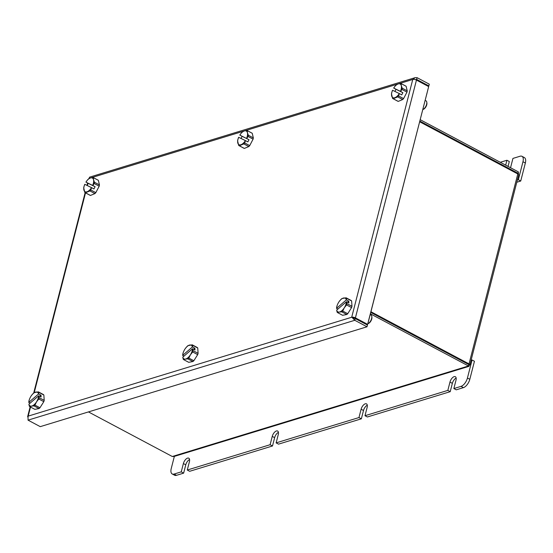<?xml version="1.0" encoding="UTF-8"?>
<svg xmlns="http://www.w3.org/2000/svg" width="553" height="553" viewBox="0 0 553 553"><rect width="100%" height="100%" fill="white"/><g stroke="black" fill="none" stroke-linecap="round" stroke-linejoin="round"><path stroke-width="0.83" d="M468.239 364.268L370.752 312.41L468.847 364.593L468.495 365.982L469.082 366.314L174.133 456.453L172.294 456.502L88.452 411.916M370.392 313.807L468.495 365.982L469.428 365.277A2.323 0.892 -165.6 0 0 469.891 364.904A2.323 0.892 -165.6 0 0 469.027 363.902L370.925 311.733M419.692 121.791L517.795 173.96A2.323 0.892 14.4 0 1 518.659 174.962L469.891 364.904M469.338 365.305L468.764 365.001M468.702 365.167L468.847 364.593M368.346 321.549L367.973 322.987M517.636 173.877L517.885 173.435M419.872 121.1L517.974 173.269L518.334 171.879L420.232 119.711M518.507 174.499L518.334 171.879M426.778 94.21L427.082 92.793M368.436 321.445L426.688 94.314M371.796 316.427L371.899 317.208A4.265 2.094 118 0 1 370.918 320.989A4.265 2.094 118 0 1 368.602 323.422L367.89 323.768A5.039 2.482 -62 0 0 370.634 320.899A5.039 2.482 -62 0 0 371.796 316.427A5.039 2.482 -62 0 0 370.973 314.989L370.199 314.581M426.895 102.976A4.265 2.094 118 0 1 426.902 103.003A4.265 2.094 118 0 1 423.598 109.218L422.893 109.563A5.039 2.482 -62 0 0 426.792 102.222A5.039 2.482 -62 0 0 426.792 102.187A5.039 2.482 -62 0 0 425.969 100.791L425.195 100.376M505.67 165.147L506.928 160.252L509.313 161.524L508.055 166.418M521.977 156.312L524.362 157.577A7.749 3.816 118 0 1 525.35 163.011L522.965 161.739A7.749 3.816 -62 0 0 521.977 156.312A7.749 3.816 -62 0 0 520.117 156.222L512.942 158.414L510.806 166.736A5.039 2.482 -62 0 1 510.495 167.711M516.792 182.234L520.726 181.031L525.35 163.011M517.352 180.064L518.341 179.766L522.965 161.739M506.928 160.252L500.285 162.285M520.726 181.031L518.341 179.766M367.296 405.225A5.039 2.482 118 0 0 363.494 410.506L361.358 418.821L278.518 444.142L276.134 442.877L358.973 417.556L361.109 409.241A5.039 2.482 118 0 1 366.487 403.87A5.039 2.482 118 0 1 367.13 407.402L364.994 415.718L367.379 416.983L450.218 391.669L447.833 390.397L449.969 382.082A5.039 2.482 118 0 1 455.347 376.711A5.039 2.482 118 0 1 455.99 380.243L453.854 388.559L456.239 389.83L463.407 387.639L461.029 386.367A7.749 3.816 -62 0 0 467.437 378.024L472.062 359.996L471.073 360.3M453.854 388.559L461.029 386.367M364.994 415.718L447.833 390.397M467.437 378.024L469.815 379.289L474.446 361.268L472.062 359.996M469.815 379.289A7.749 3.816 118 0 1 463.407 387.639M450.218 391.669L452.354 383.347A5.039 2.482 118 0 1 456.156 378.065M278.436 432.377A5.039 2.482 -62 0 0 274.634 437.665L272.498 445.981L270.113 444.716L187.273 470.029L189.409 461.714A5.039 2.482 -62 0 0 188.767 458.181A5.039 2.482 -62 0 0 183.389 463.552L181.253 471.868L174.084 474.059L176.462 475.331L183.637 473.14L181.253 471.868M187.273 470.029L189.658 471.301L272.498 445.981M189.575 459.536A5.039 2.482 -62 0 0 185.773 464.817L183.637 473.14M176.462 475.331A7.749 3.816 118 0 1 174.603 475.241L172.225 473.976A7.749 3.816 -62 0 0 174.084 474.059M174.354 456.391L171.236 468.543A7.749 3.816 -62 0 0 172.225 473.976M276.134 442.877L278.27 434.554A5.039 2.482 -62 0 0 277.627 431.029A5.039 2.482 -62 0 0 272.249 436.393L270.113 444.716M361.358 418.821L358.973 417.556M367.621 324.362L355.406 317.864A2.717 1.044 -165.6 0 0 351.846 317.215L354.784 320.291L355.226 318.563L351.701 317.256L412.752 79.48A2.717 1.044 14.4 0 1 412.897 79.445A2.717 1.044 14.4 0 1 416.457 80.095L428.672 86.593L367.621 324.362L366.68 324.652M355.226 318.563L367.441 325.06L366.998 326.788L40.251 426.646L28.037 420.149L28.051 416.16L351.701 317.256M366.998 326.788L354.784 320.291L28.037 420.149M88.68 178.868L88.701 178.785A2.717 1.044 14.4 0 1 89.109 178.398A2.717 1.044 14.4 0 1 89.24 178.349L89.109 178.398M28.051 416.174A2.717 1.044 -165.6 0 0 27.65 416.554A2.717 1.044 -165.6 0 0 27.712 416.921M354.826 318.528L353.353 318.016M89.102 178.391L89.538 177.167L415.033 77.69L417.08 77.669L416.63 79.404L415.324 79.646M415.033 77.69L412.897 79.445M412.891 79.438L399.888 83.413M427.904 86.185L428.851 85.902L429.294 84.167L417.08 77.669M415.58 79.722L416.63 79.404L428.851 85.902M38.544 393.992L28.784 402.356A7.749 3.816 118 0 1 29.682 398.734A7.749 3.816 118 0 1 30.933 396.294A7.749 3.816 118 0 1 31.175 395.92A7.749 3.816 118 0 1 35.876 392.056A7.749 3.816 118 0 1 38.544 393.992L38.855 392.367L43.86 395.029L44.205 400.358A8.565 4.217 118 0 1 43.805 401.658L39.947 407.775A8.565 4.217 118 0 1 39.028 408.563L34.832 409.351L29.827 406.69A8.565 4.217 118 0 1 29.309 406.172L28.901 404.167L38.662 395.803L39.201 397.697A8.565 4.217 118 0 1 38.8 399.003L43.805 401.658M38.855 392.367A8.565 4.217 118 0 0 38.337 391.849L43.341 394.51A8.565 4.217 118 0 1 43.86 395.029M28.784 402.356L28.963 400.849A8.565 4.217 118 0 1 29.364 399.543L29.682 398.734M31.549 395.388L33.221 393.425A8.565 4.217 118 0 1 34.141 392.637L38.337 391.849M44.205 400.358L39.201 397.697M39.947 407.775L34.95 405.114A8.565 4.217 118 0 1 34.03 405.902L39.028 408.563M29.827 406.69L31.569 406.102A7.749 3.816 118 0 1 28.901 404.167M38.662 395.803A7.749 3.816 118 0 1 36.512 401.865L38.8 399.003M34.95 405.114L36.512 401.865A7.749 3.816 118 0 1 31.569 406.102L34.03 405.902M38.772 395.768L41.109 397.013L40.991 395.201L38.655 393.957M30.097 403.144L28.763 402.432M40.991 395.201L39.733 396.28M192.43 346.959L182.67 355.33A7.749 3.816 118 0 1 183.568 351.701A7.749 3.816 118 0 1 184.82 349.261A7.749 3.816 118 0 1 185.061 348.895A7.749 3.816 118 0 1 189.762 345.024A7.749 3.816 118 0 1 192.43 346.959L192.741 345.342L197.746 348.003L198.092 353.326A8.565 4.217 118 0 1 197.691 354.632L193.833 360.743A8.565 4.217 118 0 1 192.914 361.531L188.718 362.319L183.714 359.664A8.565 4.217 118 0 1 183.195 359.146L182.787 357.141L192.548 348.77L193.087 350.664A8.565 4.217 118 0 1 192.686 351.971L197.691 354.632M192.741 345.342A8.565 4.217 118 0 0 192.223 344.823L197.227 347.484A8.565 4.217 118 0 1 197.746 348.003M182.67 355.33L182.849 353.816A8.565 4.217 118 0 1 183.25 352.51L183.568 351.701M185.435 348.355L187.108 346.399A8.565 4.217 118 0 1 188.027 345.611L192.223 344.823M198.092 353.326L193.087 350.664M193.833 360.743L188.836 358.088A8.565 4.217 118 0 1 187.916 358.876L192.914 361.531M183.714 359.664L185.455 359.077A7.749 3.816 118 0 1 182.787 357.141M192.548 348.77A7.749 3.816 118 0 1 190.398 354.839L192.686 351.971M188.836 358.088L190.398 354.839A7.749 3.816 118 0 1 185.455 359.077L187.916 358.876M192.658 348.743L194.995 349.987L194.877 348.176L192.541 346.931M183.983 356.118L182.649 355.406M194.877 348.176L193.619 349.254M346.316 299.933L336.556 308.298A7.749 3.816 118 0 1 337.454 304.675A7.749 3.816 118 0 1 338.706 302.235A7.749 3.816 118 0 1 338.948 301.862A7.749 3.816 118 0 1 343.648 297.998A7.749 3.816 118 0 1 346.316 299.933L346.627 298.309L351.632 300.97L351.978 306.3A8.565 4.217 118 0 1 351.577 307.599L347.719 313.717A8.565 4.217 118 0 1 346.8 314.505L342.604 315.293L337.6 312.632A8.565 4.217 118 0 1 337.081 312.113L336.673 310.109L346.434 301.744L346.973 303.638A8.565 4.217 118 0 1 346.572 304.945L351.577 307.599M346.627 298.309A8.565 4.217 118 0 0 346.109 297.797L351.114 300.452A8.565 4.217 118 0 1 351.632 300.97M336.556 308.298L336.736 306.791A8.565 4.217 118 0 1 337.136 305.484L337.454 304.675M339.321 301.33L340.994 299.367A8.565 4.217 118 0 1 341.913 298.585L346.109 297.797M351.978 306.3L346.973 303.638M347.719 313.717L342.722 311.056A8.565 4.217 118 0 1 341.802 311.844L346.8 314.505M337.6 312.632L339.342 312.044A7.749 3.816 118 0 1 336.673 310.109M346.434 301.744A7.749 3.816 118 0 1 344.284 307.807L346.572 304.945M342.722 311.056L344.284 307.807A7.749 3.816 118 0 1 339.342 312.044L341.802 311.844M346.544 301.71L348.881 302.954L348.763 301.143L346.427 299.899M337.869 309.086L336.535 308.374M348.763 301.143L347.505 302.221M84.768 184.315L91.528 187.633A7.749 3.816 118 0 1 87.326 191.67A7.749 3.816 118 0 1 83.904 189.99A7.749 3.816 118 0 1 84.678 184.529A7.749 3.816 118 0 1 84.768 184.315L83.973 186.617A8.565 4.217 118 0 0 83.71 187.882L84.816 192.479A8.565 4.217 118 0 0 85.058 192.631L90.063 195.292A8.565 4.217 118 0 0 90.457 195.451L85.452 192.79A8.565 4.217 118 0 1 85.058 192.631M99.45 184.916L94.452 182.255L93.54 179.766A7.749 3.816 118 0 0 90.111 178.087L88.238 179.207A8.565 4.217 118 0 0 87.339 180.16L85.915 182.117A7.749 3.816 118 0 1 86.171 181.723A7.749 3.816 118 0 1 90.111 178.087L92.71 177.347A8.565 4.217 118 0 1 93.104 177.506L98.109 180.167A8.565 4.217 118 0 1 98.351 180.319L99.45 184.916A8.565 4.217 118 0 1 99.194 186.181L95.821 192.638A8.565 4.217 118 0 1 94.929 193.591L90.457 195.451M95.821 192.638L90.823 189.983A8.565 4.217 118 0 1 89.925 190.93L94.929 193.591M94.452 182.255A8.565 4.217 118 0 1 94.19 183.52L99.194 186.181M93.104 177.506A8.565 4.217 118 0 1 93.346 177.658L98.351 180.319M91.528 187.633L90.823 189.983M85.452 192.79L89.925 190.93M91.618 187.681L93.955 188.926L95.102 186.727L92.676 185.435L85.915 182.117L88.252 183.361L87.146 185.483M92.766 185.483L94.19 183.52M93.346 177.658L93.54 179.766A7.749 3.816 118 0 1 92.676 185.435M95.102 186.727L88.252 183.361M238.654 137.289L245.414 140.607A7.749 3.816 118 0 1 241.212 144.637A7.749 3.816 118 0 1 237.79 142.957A7.749 3.816 118 0 1 238.564 137.497A7.749 3.816 118 0 1 238.654 137.289L237.859 139.591A8.565 4.217 118 0 0 237.596 140.849L238.702 145.453A8.565 4.217 118 0 0 238.944 145.605L243.949 148.266A8.565 4.217 118 0 0 244.343 148.425L239.338 145.764A8.565 4.217 118 0 1 238.944 145.605M92.116 177.472L244.018 131.047L242.124 132.181A8.565 4.217 118 0 0 241.226 133.128L239.802 135.091A7.749 3.816 118 0 1 240.057 134.69A7.749 3.816 118 0 1 243.997 131.054L246.597 130.314A8.565 4.217 118 0 1 246.991 130.473L251.995 133.135A8.565 4.217 118 0 1 252.237 133.287L253.336 137.891A8.565 4.217 118 0 1 253.08 139.149L249.707 145.612A8.565 4.217 118 0 1 248.815 146.559L244.343 148.425M249.707 145.612L244.709 142.951A8.565 4.217 118 0 1 243.811 143.898L248.815 146.559M253.336 137.891L248.338 135.229A8.565 4.217 118 0 1 248.076 136.487L253.08 139.149M246.991 130.473A8.565 4.217 118 0 1 247.232 130.626L252.237 133.287M245.414 140.607L244.709 142.951M239.338 145.764L243.811 143.898M245.504 140.649L247.841 141.893L248.988 139.695L239.802 135.091L242.138 136.335L241.032 138.457M246.652 138.45L248.076 136.487M248.338 135.229L247.426 132.734A7.749 3.816 118 0 1 246.562 138.409M243.997 131.054A7.749 3.816 118 0 1 247.426 132.734L247.232 130.626M248.988 139.695L242.138 136.335M392.54 90.257L399.301 93.575A7.749 3.816 118 0 1 395.098 97.611A7.749 3.816 118 0 1 391.676 95.932A7.749 3.816 118 0 1 392.45 90.471A7.749 3.816 118 0 1 392.54 90.257M407.222 90.858L402.225 88.197L401.312 85.708A7.749 3.816 118 0 0 397.884 84.028L396.01 85.148A8.565 4.217 118 0 0 395.112 86.102L393.688 88.065A7.749 3.816 118 0 1 393.943 87.664A7.749 3.816 118 0 1 397.884 84.028L400.483 83.289A8.565 4.217 118 0 1 400.877 83.448L405.874 86.109A8.565 4.217 118 0 1 406.123 86.261L407.222 90.858A8.565 4.217 118 0 1 406.967 92.123L403.593 98.579A8.565 4.217 118 0 1 402.702 99.533L398.222 101.393A8.565 4.217 118 0 1 397.835 101.234L392.83 98.572A8.565 4.217 118 0 1 392.589 98.42L391.483 93.823A8.565 4.217 118 0 1 391.745 92.558L392.54 90.263M403.593 98.579L398.595 95.925A8.565 4.217 118 0 1 397.697 96.872L402.702 99.533M402.225 88.197A8.565 4.217 118 0 1 401.962 89.462L406.967 92.123M398.222 101.393L393.224 98.731A8.565 4.217 118 0 1 392.83 98.572M400.877 83.448A8.565 4.217 118 0 1 401.119 83.6L406.123 86.261M399.301 93.575L398.595 95.925M393.224 98.731L397.697 96.872M399.39 93.623L401.727 94.867L402.874 92.669L400.448 91.376L393.688 88.058L396.024 89.309L394.918 91.425M400.538 91.425L401.962 89.462M401.119 83.6L401.312 85.708A7.749 3.816 118 0 1 400.448 91.376M402.874 92.669L396.024 89.309M469.027 363.902L517.795 173.96M468.495 365.982L172.294 456.502M517.974 173.269L517.034 173.559M274.634 437.665L272.249 436.393M185.773 464.817L183.389 463.552M363.494 410.506L361.109 409.241M452.354 383.347L449.969 382.082M89.192 178.536L90.132 178.073M246.002 130.439L397.904 84.021M87.989 183.223L87.664 184.495M85.515 192.873L34.231 392.589M30.519 407.056L28.189 416.119M416.457 80.095L355.406 317.864M426.902 103.003L426.792 102.222M27.65 416.554L30.139 406.856M33.698 392.996L85.134 192.672M87.001 185.414L87.609 183.022"/></g></svg>
